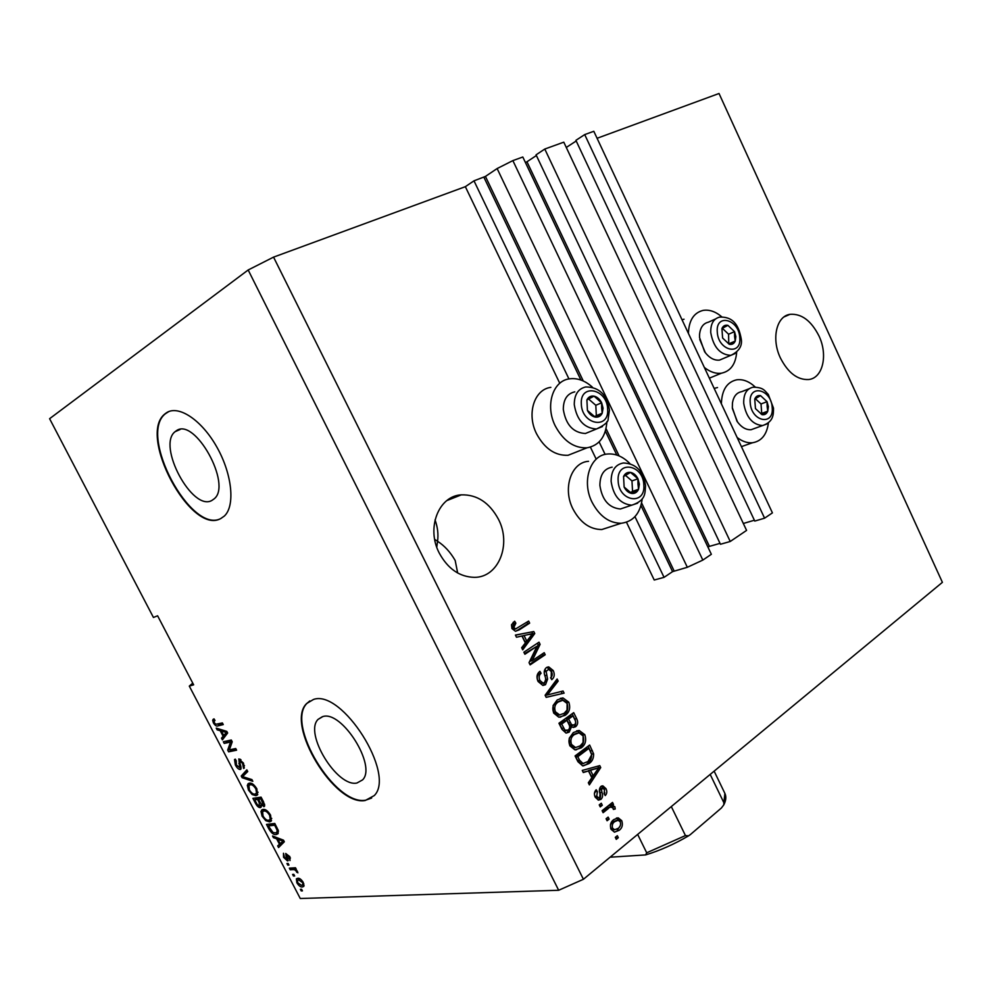 <?xml version="1.0" encoding="UTF-8"?>
<svg xmlns="http://www.w3.org/2000/svg" width="992" height="992" viewBox="0 0 992 992"><rect width="100%" height="100%" fill="white"/><g stroke="black" fill="none" stroke-linecap="round" stroke-linejoin="round"><path stroke-width="1.49" d="M634.954 516.646L664.057 577.356L654.224 580.01L626.485 522.251M512.876 160.605L702.832 560.083L711.351 554.292L522.809 157.009L512.876 160.605L497.128 168.553L485.435 176.427L473.99 180.829L568.949 378.932M599.143 441.924L605.132 454.423M473.99 180.829L465.347 186.682L559.761 383.284M590.414 447.144L595.87 458.502M640.981 505.573L672.576 571.628L664.057 577.356M672.576 571.628L687.332 567.288L497.128 168.553M702.832 560.083L687.332 567.288M525.438 162.539L707.928 547.076M525.45 162.527L526.963 161.77L709.441 546.369L707.953 547.063M720.018 543.356L709.441 546.369M536.387 155.533L526.963 161.77M544.782 149.048L536.064 154.839L720.452 544.261L730.236 541.483L746.579 530.398L563.791 142.166L544.782 149.048L730.236 541.483M566.283 147.448L743.33 523.491M754.379 520.23L743.628 523.392M576.203 140.988L566.556 147.275M575.906 140.343L754.776 521.073L764.584 518.184L584.71 134.59L575.906 140.343M584.71 134.59L593.811 131.291L772.421 512.876L764.584 518.184M176.303 430.776L175.076 431.694C156.724 445.619 192.622 512.182 211.99 500.377L214.098 498.889C232.488 484.89 194.767 416.739 176.303 430.776M322.846 716.571L318.097 719.361C303.788 733.038 337.02 787.549 356.922 783.023L362.588 779.886C376.935 765.96 341.856 710.16 322.846 716.571M313.497 699.459L306.627 703.539C284.89 724.284 334.713 806.595 365.292 800.47L374.269 795.572C396.081 774.281 342.004 688.956 313.497 699.459M309.814 700.922L307.061 703.266C285.324 724.011 335.122 806.31 365.726 800.172L371.653 798.039M166.47 412.771L164.945 413.912C137.07 435.104 190.972 535.643 220.732 518.568L224.291 516.1C235.278 506.118 232.326 474.622 217.074 447.466C201.959 420.199 178.535 404.587 166.47 412.771M168.789 411.581L165.441 413.714C137.615 434.831 191.208 535.097 221.055 518.407M818.97 335.941C811.183 320.676 801.524 313.472 789.992 314.34C776.414 316.163 771.206 338.979 780.419 357.988C788.132 372.918 797.568 380.097 808.728 379.527C822.914 378.064 828.122 354.95 818.97 335.941M434.682 539.35L437.559 541.285C438.501 534.279 437.67 527.149 435.042 519.882M498.443 519.238C489.44 502.609 477.078 494.475 461.33 494.847C438.687 495.851 426.002 528.029 439.258 553.077C447.925 568.887 459.656 576.984 474.449 577.344C498.604 577.518 511.723 544.422 498.443 519.238M684.034 319.213L682.012 319.746M721.767 316.82C715.53 311.525 709.28 309.392 703.018 310.409C693.743 312.802 688.87 320.478 688.423 333.424M714.166 388.418L717.514 387.537M721.37 403.818C721.829 389.943 727 381.932 736.858 379.775C743.12 379.056 749.233 381.461 755.197 387.004M577.852 451.422L568.069 455.278C555.148 455.812 544.645 448.657 536.585 433.826C526.405 413.924 534.229 389.348 550.858 387.364M606.893 421.65C605.827 436.802 599.193 445.52 586.991 447.814C573.996 448.297 563.419 440.994 555.26 425.915C544.955 405.678 552.742 380.779 569.458 378.845C577.431 377.803 585.069 380.568 592.398 387.165M588.541 461.305C571.206 462.334 562.377 488.386 572.942 508.933C580.27 522.623 589.905 529.492 601.834 529.53L611.394 526.442M629.833 463.512C622.939 456.568 615.536 453.406 607.6 454.001C590.19 454.981 581.386 481.368 592.088 502.274C599.503 516.187 609.212 523.193 621.203 523.268C633.256 521.68 640.274 513.521 642.233 498.765M457.672 573.004L455.179 560.48C450.331 552.085 444.453 545.687 437.559 541.285L436.765 547.162M49.6 418.698L153.438 617.458L157.604 615.796L193.638 684.815L189.298 686.104L300.266 898.504L558.67 890.27L248.174 269.985L49.6 418.698M536.97 646.251L524.892 654.261L523.863 652.19L539.028 642.171L540.094 644.354L532.183 660.734L544.199 652.686L545.216 654.745L530.125 664.863L529.034 662.644L536.97 646.251L524.594 653.654M545.513 684.678L542.884 685.46L538.048 681.454C536.201 677.139 536.808 673.766 539.884 671.336L541.086 673.27C539.016 675.044 538.619 677.424 539.908 680.413L542.984 683.104L544.459 682.657C545.898 680.834 546.034 678.54 544.868 675.763C543.678 672.278 544.186 669.563 546.356 667.628L548.725 666.884L553.251 670.567C554.95 674.399 554.466 677.424 551.788 679.669L550.585 677.747C552.358 676.284 552.68 674.312 551.552 671.82L548.663 669.29L546.133 671.386L547.596 679.16L545.513 684.678L542.934 685.46M564.101 693.148L546.17 697.351L545.116 695.231L557.132 678.987L558.174 681.082L547.348 694.958L563.059 691.027L564.101 693.148L546.133 697.289M553.635 713.012L553.102 705.535L557.231 699.93L562.96 697.922L568.838 702.237C570.673 708.065 569.433 712.454 565.093 715.381L558.781 717.191L553.635 713.012M569.792 745.748L569.247 738.259L573.314 732.58L579.192 730.484L584.809 734.688C586.644 740.516 585.416 744.93 581.138 747.943L574.889 749.853L569.792 745.748M588.467 770.933L583.284 772.532L582.242 770.424L599.776 765.626L600.73 767.585L589.372 784.883L588.33 782.775L591.827 777.74L588.467 770.933L583.122 772.222M618.301 837.707L616.28 839.368L615.288 837.36L617.322 835.698L618.301 837.707L615.747 838.302M597.085 138.285L719.026 93.496L942.4 582.341L583.42 879.272L558.67 890.27M465.347 186.682L273.556 257.126L583.42 879.272M619.194 830.304L614.482 832.152L611.06 829.337C609.745 825.084 610.65 821.835 613.763 819.603L618.289 817.879L621.748 820.682C623.075 824.848 622.22 828.06 619.194 830.304L614.333 832.127M609.138 819.119L607.092 820.756L606.087 818.747L608.133 817.11L609.138 819.119L606.583 819.739M608.505 808.393L603.111 812.696L602.107 810.675L612.51 802.429L613.49 804.438L611.841 805.74L614.842 806.657L615.226 808.988L613.378 809.41L612.895 807.91L610.799 807.066L606.509 808.592L602.615 811.692M602.293 805.268L600.234 806.893L599.242 804.872L601.301 803.247L602.293 805.268L599.751 805.901M600.941 799.329L598.486 800.122L595.2 797.196C593.91 794.27 594.245 791.777 596.192 789.744L597.382 791.616L596.762 796.167L598.585 797.853L599.689 797.506L600.048 793.947C598.92 790.946 599.18 788.466 600.817 786.507L602.876 785.85L605.976 788.652C607.265 791.368 607.03 793.674 605.269 795.572L604.091 793.712L604.537 789.892L602.801 788.119L601.462 789.669L601.983 792.397C603.062 795.299 602.714 797.618 600.941 799.329L598.126 800.048M588.975 763.58L582.651 765.849L577.939 761.707L575.075 755.929L589.645 745.054L593.6 753.821C593.737 758.297 592.199 761.558 588.975 763.58L583.16 765.874M569.222 732.108L566.072 733.113L561.943 729.318L558.942 723.242L573.698 712.64L576.687 718.704C578.274 721.99 577.927 724.668 575.645 726.727L573.289 727.458L571.504 726.776L569.222 732.108L566.072 733.113M521.928 635.996L516.485 637.236L515.418 635.066L533.783 631.532L534.775 633.528L522.71 649.859L521.656 647.702L525.363 642.952L521.928 635.996M511.959 628.593L511.5 624.774L514.637 621.215L515.852 623.162L513.806 627.539L515.666 628.891L528.649 621.079L529.654 623.137L519.324 629.808L515.431 631.272L511.959 628.593M230.528 742.028L224.217 743.392L223.349 741.743L231.297 740.007L232.227 741.78L229.363 749.853L235.736 748.526L236.604 750.188L228.619 751.837L227.701 750.076L230.528 742.028L231.917 741.185M240.287 769.494C238.613 769.482 236.976 767.957 235.352 764.956L234.521 759.562L235.29 759.14L236.245 760.765L236.356 764.919L239.717 767.696L238.824 758.905L243.449 763.108L244.255 768.068L243.586 768.453L242.532 763.344L239.295 760.752L240.932 766.704L240.287 769.494L240.944 769.085M252.836 781.324L242.122 777.703L241.242 776.017L246.847 769.842L247.74 771.54L242.581 776.612L251.943 779.6L252.836 781.324M248.471 790.091L247.318 785.242L249.265 783.184C251.584 782.601 254.113 784.474 256.841 788.789L257.436 794.939L255.899 795.696L252.129 794.53L248.471 790.091L249.252 789.595M262.099 816.193L260.97 811.406L262.954 809.435C265.31 808.939 267.852 810.836 270.58 815.139L271.188 821.14L269.564 821.897L265.769 820.657L262.099 816.193L262.868 815.697M276.619 838.798L273.432 837.682L272.552 835.996L283.514 840.174L284.344 841.774L278.578 847.54L277.698 845.866L279.471 844.266L276.619 838.798L277.81 838.004M302.436 890.866L301.221 890.915L300.39 889.316L301.593 889.266L302.436 890.866M302.386 886.96C300.65 887.245 298.803 885.844 296.856 882.781L296.372 878.85L297.786 878.28C299.51 878.007 301.332 879.408 303.267 882.458L303.763 886.402L302.386 886.96L304.048 885.782M294.649 875.961L293.446 876.023L292.603 874.411L293.818 874.349L294.649 875.961M293.359 869.575L290.185 869.773L289.342 868.161L295.492 867.764L296.335 869.389L295.356 869.451L297.91 872.848L294.773 869.786L293.359 869.575L295.343 868.198L292.156 868.409L290.185 869.773M288.957 865.049L287.767 865.136L286.924 863.524L288.114 863.437L288.957 865.049M287.519 860.957L283.551 857.274L283.489 853.256L284.481 857.324L286.514 859.345L285.733 853.48L289.85 856.716L290.024 860.56L288.994 856.852L287.01 854.955L288.139 860.684L287.519 860.957L288.275 860.436M276.21 834.545C273.904 835.066 271.461 833.23 268.919 829.027L266.513 824.414L274.796 823.459L278.268 830.44L278.033 833.726L276.21 834.545L278.219 833.206L275.801 832.846M260.301 807.612C258.652 807.686 257.015 806.211 255.428 803.185L252.898 798.349L261.082 797.146L263.649 802.057L264.43 806.384L261.181 805.169L260.301 807.612L261.206 807.017M220.212 730.695L217.149 729.852L216.244 728.128L226.808 731.389L227.652 733.014L222.382 739.896L221.489 738.172L223.113 736.262L220.212 730.695L221.687 729.814M213.404 722.908L212.66 720.291L214.049 718.878L215.016 720.502L214.222 720.948L214.359 722.759L215.81 724.272L222.394 722.932L223.262 724.594L217.905 725.884C216.578 726.541 215.09 725.549 213.404 722.908L214.198 722.436M192.758 683.141L189.298 686.104M273.556 257.126L248.174 269.985M302.126 890.283L301.221 890.915M297.538 882.297L296.856 882.781M298.183 879.854L298.022 878.28M304.085 885.571L302.324 885.149M299.782 878.701L297.935 880.028M302.362 882.471L298.642 879.892L297.513 880.326L297.761 882.781L301.481 885.348L302.61 884.926L303.019 882M300.092 878.862L298.642 879.892M294.364 875.39L293.446 876.023M296.1 868.93L295.356 869.451M297.612 871.658L296.707 872.29M297.017 870.654L296.248 871.187M296.075 868.88L294.773 869.786M288.672 864.503L287.767 865.136M284.233 856.815L283.551 857.274M287.878 858.254L286.874 858.936M289.664 856.381L288.994 856.852M274.722 836.814L273.432 837.682M280.352 845.767L279.694 844.514L277.698 845.866M279.694 844.514L281.468 842.915L279.471 844.266M282.249 839.691L281.083 840.484L277.872 839.244L280.178 843.646L283.811 840.745M279.025 838.463L277.872 839.244M283.737 840.596L281.083 840.484M280.178 843.646L283.055 841.055M269.675 828.531L268.919 829.027M269.564 825.108L269.055 824.129M275.106 824.054L270.332 824.6L268.324 825.939L273.023 832.499L275.379 832.908L276.88 832.276L277.115 830.23L274.672 825.208L268.324 825.939M275.441 824.699L274.672 825.208M276.892 827.464L276.123 827.985M277.971 829.659L277.115 830.23M262.942 811.357L262.992 810.092L260.97 811.406M262.992 810.092L263.19 809.422M271.523 820.607L269.564 821.897M271.535 820.57L269.192 820.173M266.798 819.975L265.769 820.657M265.496 809.819L263.302 811.196M269.613 815.275C267.505 811.989 265.571 810.588 263.798 811.084L262.582 811.667L263.054 816.056C265.087 819.256 266.984 820.657 268.733 820.26L270.258 819.355L269.613 815.275L270.382 814.767M265.633 809.881L263.798 811.084M271.721 818.388L270.258 819.355M255.961 799.031L255.415 797.977M264.542 806.236L263.835 806.694M264.74 805.12L263.847 804.487M261.826 804.748L261.181 805.169M261.367 806.198L260.189 805.566M259.78 798.473L256.73 798.535L254.696 799.837L257.325 804.648L259.445 805.975L259.135 802.454L257.56 799.428L254.696 799.837M261.64 804.624L259.916 805.74M261.442 797.841L258.515 799.292L260.958 803.793L263.264 804.872L260.97 798.932L258.515 799.292M261.752 798.436L260.97 798.932M259.594 798.114L257.56 799.428M249.302 785.118L249.352 783.953L247.318 785.242M249.352 783.953L249.6 783.147M257.722 794.518L255.899 795.696M257.784 794.406L255.415 793.972M253.208 793.836L252.129 794.53M251.943 783.581L249.711 784.932M255.886 788.95C253.778 785.652 251.856 784.288 250.108 784.833L248.942 785.416L249.414 789.93C251.447 793.129 253.332 794.505 255.068 794.059L256.556 793.092L255.886 788.95L256.668 788.454M252.018 783.618L250.108 784.833M258.007 792.149L256.556 793.092M243.474 776.86L242.122 777.703M243.71 775.558L243.288 774.727L241.242 776.017M243.288 774.727L247.169 770.462M236.133 764.46L235.352 764.956M240.2 760.194L240.027 759.116M244.317 767.982L243.586 768.453M243.313 762.848L242.532 763.344M240.969 759.76L239.667 760.566M241.168 768.019L240.2 767.399M231.781 740.95L224.217 743.392M226.275 742.14L225.792 741.21M236.208 749.431L228.619 751.837M230.677 750.572L230.206 749.679M229.722 748.836L227.701 750.076M218.736 728.897L217.149 729.852M224.006 737.775L223.56 736.932L221.489 738.172M223.56 736.932L225.184 735.01L223.113 736.262M225.953 731.129L224.502 731.997L221.414 731.017L223.758 735.506L227.329 732.406M222.84 730.174L221.414 731.017M227.106 731.972L224.502 731.997M223.758 735.506L226.399 732.394M214.309 719.312L212.66 720.291M222.915 723.937L217.905 725.884M219.976 724.644L217.397 724.135M768.428 422.828C766.866 434.595 761.558 441.229 752.494 442.754C747.373 443.201 742.252 441.452 737.13 437.484M704.357 367.474C710.123 372.025 715.84 373.922 721.494 373.178C730.583 371.219 735.655 364.225 736.684 352.21M615.834 836.913L616.292 837.856M616.404 818.078L619.74 820.855L621.748 820.682M620.335 825.58L617.185 830.465M610.812 828.791L613.862 829.82M616.95 820.347L612.758 821.785L610.452 824.712M620.26 821.822L618.177 820.248L614.767 821.612C612.56 823.062 611.828 825.257 612.572 828.196L614.631 829.758L618.103 828.382C620.285 826.919 621.004 824.736 620.26 821.822M612.758 821.785L614.767 821.612M610.663 828.345L612.572 828.196M606.645 818.301L607.129 819.293M610.998 803.619L611.494 804.636L613.49 804.438M611.494 804.636L609.844 805.938L611.841 805.74M611.084 805.814L612.845 806.856L614.842 806.657M612.845 806.856L613.23 808.778M613.329 809.174L615.226 808.988M608.803 807.265L606.509 808.592M599.788 804.438L600.296 805.467M595.064 791.306L597.382 791.616M595.398 791.839L594.394 793.464M594.84 796.378L596.762 796.167M595.026 796.824L597.209 798.002M601.313 786.172L603.992 788.888L605.976 788.652M604.81 792.62L604.413 794.208M602.33 788.181L600.024 788.578L602.02 788.355M600.024 788.578L599.478 789.892L601.462 789.669M599.478 789.892L599.986 792.62C601.065 795.522 600.718 797.828 598.945 799.54M597.916 766.134L598.709 767.758L590.488 770.3L593.191 775.769L598.759 767.746L588.516 770.561L591.207 776.017L593.191 775.769M598.734 767.796L600.73 767.585M598.759 767.845L588.591 783.296M593.625 769.184L595.597 768.924M588.516 770.561L590.488 770.3M588.107 746.207L591.629 754.106L593.6 753.821M591.629 754.106C591.765 758.582 590.228 761.819 586.991 763.84M577.555 760.442L579.526 760.17L582.998 763.505L587.996 761.534L591.703 754.714L588.95 748.34L586.991 748.625L575.844 756.958L577.555 760.442L581.039 763.766L582.874 763.518M588.95 748.34L577.803 756.685L579.526 760.17M575.844 756.958L577.803 756.685M582.093 763.716L583.668 763.493M576.712 730.782L582.85 735.01L584.809 734.688M582.85 735.01C584.685 740.813 583.457 745.228 579.167 748.228L581.138 747.943M579.167 748.228L575.893 749.94M576.984 733.138L572.347 734.948C569.135 737.13 568.205 740.404 569.557 744.756L573.636 747.844L575.707 747.559M583.122 735.965L579.043 732.828L574.294 734.626C571.082 736.82 570.152 740.094 571.516 744.459L575.596 747.546L580.171 745.872L583.048 742.586L583.122 735.965M572.347 734.948L574.294 734.626M569.557 744.756L571.516 744.459M572.136 713.769L574.728 719.039C576.327 722.325 575.98 724.991 573.698 727.062L575.645 726.727M569.693 727.086L571.504 726.776M569.619 727.917L567.275 732.418M562.91 730.273L568.205 730.075C569.929 728.512 570.115 726.516 568.738 724.061L566.891 720.304L564.944 720.638L559.748 724.383L562.91 730.273L565.452 730.856M569.557 724.892L574.405 724.879C575.968 723.366 576.042 721.482 574.628 719.237L572.992 715.902L571.045 716.249L566.668 719.411L569.557 724.892L571.776 725.586M572.992 715.902L568.602 719.064L571.504 724.569M566.668 719.411L568.602 719.064M566.891 720.304L561.695 724.048L564.857 729.951M559.748 724.383L561.695 724.048M561.757 728.426L563.704 728.103M560.356 698.294L566.891 702.596L568.838 702.237M566.891 702.596C568.738 708.424 567.486 712.802 563.146 715.728L565.093 715.381M563.146 715.728L560.133 717.29M560.716 700.625L556.276 702.361C553.028 704.494 552.073 707.742 553.437 712.107L557.727 715.269L559.86 714.934M567.126 703.464L562.873 700.265L558.211 702.001C554.962 704.134 554.007 707.383 555.371 711.76L559.662 714.922L564.126 713.31L567.04 710.074L567.126 703.464M556.276 702.361L558.211 702.001M553.437 712.107L555.371 711.76M555.867 680.71L556.239 681.479L558.174 681.082M556.239 681.479L545.414 695.342L547.348 694.958M561.174 691.486L562.166 693.52M538.507 672.613L539.177 673.68L541.086 673.27M539.177 673.68C537.106 675.453 536.709 677.834 537.986 680.822L539.908 680.413M537.986 680.822L541.062 683.513L542.14 683.29M546.902 667.306L551.329 670.989L553.251 670.567M551.329 670.989L551.205 678.739M545.414 670.121L544.248 671.683M544.248 671.795L546.133 671.386M545.563 678.863L545.674 679.57L547.596 679.16M545.674 679.57L543.604 685.075M537.416 643.225L538.197 644.812L540.094 644.354M538.197 644.812L530.286 661.168L532.183 660.734M542.599 653.765L543.306 655.179L545.216 654.745M543.306 655.179L529.815 664.231M515.468 635.178L533.783 631.532M531.898 632.003L532.654 633.566M529.542 634.471L534.775 633.528M532.878 634.012L522.09 648.594M524.049 635.512L522.152 635.996L524.904 641.576L526.802 641.105L532.716 633.553L524.049 635.512L526.802 641.105M513.149 622.344L513.98 623.658L515.852 623.162M513.98 623.658L511.922 628.023L513.806 627.539M511.922 628.023L513.782 629.387L515.989 628.866M514.104 629.35L514.836 629.114M527.025 622.12L527.769 623.633L529.654 623.137M527.769 623.633L517.44 630.292L519.324 629.808M517.44 630.292L515.654 631.272M603.062 408.22L601.648 402.789C599.788 399.131 597.246 396.912 594.034 396.143C590.823 395.634 588.442 396.899 586.892 399.912L587.425 410.415C589.31 414.11 591.877 416.318 595.101 417.062C598.312 417.52 600.681 416.243 602.194 413.218L603.062 408.22M601.66 408.109L601.648 402.789L594.034 396.143L586.892 399.912L587.425 410.415L595.101 417.062L602.194 413.218L601.66 408.109M574.802 391.84C567.188 393.601 563.357 399.441 563.307 409.386C565.8 424.737 573.165 432.772 585.392 433.504L591.306 431.098M594.53 416.64L596.341 415.66L595.808 405.282L588.591 399.007M596.341 415.66L602.194 413.218M595.808 405.282L601.648 402.789M735.841 336.586L734.526 331.626L727.905 325.351C725.164 324.781 723.18 325.835 721.928 328.513L722.598 338.024L729.269 344.298C732.009 344.832 733.993 343.765 735.221 341.074L735.841 336.586M734.601 336.462L734.526 331.626L727.905 325.351L721.928 328.513L722.598 338.024L729.269 344.298L735.221 341.074L734.601 336.462M715.468 318.978L708.387 322.189C703.192 323.417 700.253 327.534 699.558 334.515L699.558 337.59L704.63 351.776C709.181 357.876 714.153 360.654 719.547 360.096L723.664 358.36M705.399 352.817L699.769 339.5M728.76 343.914L728.587 334.23L722.325 328.29M729.269 343.629L735.221 341.074M728.587 334.23L734.526 331.626M768.366 406.621L767.052 401.686L760.554 395.622C757.888 395.163 755.941 396.304 754.738 399.057L755.458 408.605L762.005 414.668C764.683 415.09 766.605 413.924 767.783 411.172L768.366 406.621M767.151 406.522L767.052 401.686L760.554 395.622L754.738 399.057L755.458 408.605L762.005 414.668L767.783 411.172L767.151 406.522M749.01 388.802L741.681 391.666C736.647 392.596 733.572 396.341 732.456 402.913L732.332 407.687L737.006 421.278C741.222 427.205 745.922 430.02 751.13 429.697L755.197 428.234M737.502 421.984L732.381 408.493M760.976 413.875L761.732 413.416L761.013 403.955L755.334 398.685M761.732 413.416L767.783 411.172M761.013 403.955L767.052 401.686M639.356 484.208L637.955 478.789C636.12 475.18 633.628 473.048 630.49 472.403C627.353 472.031 625.047 473.395 623.559 476.495L624.129 487.047C626.002 490.693 628.506 492.813 631.668 493.433C634.793 493.768 637.087 492.379 638.55 489.267L639.356 484.208M637.98 484.121L637.955 478.789L630.49 472.403L623.559 476.495L624.129 487.047L631.668 493.433L638.55 489.267L637.98 484.121M612.163 467.145C604.054 468.67 599.962 474.771 599.887 485.448C602.132 500.03 608.964 507.879 620.384 508.995L626.175 507.048M630.49 492.59L632.561 491.35L631.966 480.909L625.431 475.329M632.561 491.35L638.55 489.267M631.966 480.909L637.955 478.789M710.185 774.417L723.887 802.739L723.751 804.909L721.358 808.034L690.32 834.619L688.535 835.847L685.447 835.574L671.311 806.583M637.658 834.408L646.697 852.798L645.606 854.918L611.035 857.15M483.885 177.208L580.915 380.035M605.38 431.173L616.801 455.043M485.435 176.427L583.271 380.978M606.05 428.618L619.107 455.911M641.613 502.981L674.101 570.908M287.358 856.741L286.415 857.386M283.786 840.757L281.79 842.109M256.184 802.689L255.428 803.185M263.153 801.127L262.384 801.623M259.904 801.945L259.135 802.454M239.63 763.133L238.849 763.617M227.317 732.431L225.234 733.683M599.986 792.62L601.983 792.397M590.376 750.82L592.348 750.535M574.728 719.039L576.687 718.704M568.428 722.994L570.375 722.66M547.386 692.9L549.32 692.515M544.819 675.602L546.679 675.205M607.637 409.101C607.265 388.715 579.774 383.073 581.324 404.042C581.808 424.874 609.472 429.846 607.637 409.101M574.269 404.624C574.306 394.593 578.138 388.715 585.764 386.954C599.168 387.016 607.054 394.717 609.448 410.043L608.146 418.996C608.493 421.823 604.599 425.159 596.477 428.99C584.201 428.222 576.798 420.1 574.269 404.624M602.442 426.548L585.392 433.504M739.759 337.54C738.99 319.089 715.492 313.05 717.29 332.047C718.134 350.883 741.756 356.376 739.759 337.54M710.743 332.618C710.532 323.9 713.471 318.73 719.56 317.13C735.097 316.361 739.114 328.154 741.136 338.421C742.648 345.687 739.214 351.329 730.819 355.359C720.105 354.764 713.422 347.175 710.743 332.618M734.96 353.611L719.547 360.096M772.185 407.427C771.33 388.852 748.377 383.73 750.237 402.802C751.192 421.761 774.256 426.324 772.185 407.427M743.715 403.335C743.492 394.047 746.604 388.678 753.064 387.215C763.89 387.289 764.559 390.836 768.292 394.407L773.5 408.158C773.487 414.644 773.537 421.823 762.6 425.556C752.482 424.7 746.182 417.285 743.715 403.335M766.717 424.055L751.13 429.697M643.82 484.902C643.324 464.38 616.503 459.817 618.152 480.872C618.76 501.84 645.742 505.734 643.82 484.902M611.122 481.405C611.171 470.63 615.263 464.492 623.398 462.979C636.021 463.537 643.399 471.101 645.532 485.646C644.862 492.788 646.437 500.328 631.73 505.188C620.273 504.035 613.391 496.112 611.122 481.405M637.645 503.18L620.384 508.995M646.697 852.798L685.447 835.574M723.887 802.739L724.879 793.377M180.147 429.474L175.076 431.694M322.375 716.695L318.097 719.361M789.992 314.34L784.064 316.907M461.33 494.847L446.859 500.588M568.069 455.278L586.991 447.814M601.834 529.53L621.203 523.268M302.61 884.926L303.912 883.996M286.787 859.233L287.94 858.44M289.354 858.762L290.433 858.018M276.88 832.276L278.479 831.197M261.528 810.154L262.446 809.559M270.06 819.628L271.746 818.512M263.264 804.872L264.529 804.041M247.926 783.878L248.868 783.283M256.32 793.414L258.032 792.323M234.521 759.562L235.154 759.178M239.717 767.696L240.982 766.903M243.065 766.518L244.478 765.638M239.543 760.591L240.944 759.736M226.015 732.778L227.168 732.084M213.044 719.411L213.863 718.927M741.408 446.636L752.494 442.754M709.354 378.163L721.494 373.178M618.289 817.879L616.528 818.028M614.631 829.758L612.622 829.92M613.478 805.64L611.469 805.839M598.585 797.853L596.589 798.064M602.876 785.85L601.722 785.986M582.998 763.505L581.039 763.766M579.192 730.484L577.245 730.806M575.596 747.546L573.636 747.844M572.954 725.388L570.995 725.722M566.333 730.707L564.386 731.03M562.96 697.922L561.026 698.294M559.662 714.922L557.727 715.269M542.984 683.104L541.062 683.513M548.725 666.884L546.976 667.269M515.666 628.891L513.782 629.387M714.141 771.144L724.978 793.588C726.404 796.836 725.995 800.606 723.763 804.909M645.618 854.918C660.064 850.504 674.362 844.155 688.51 835.859"/></g></svg>
